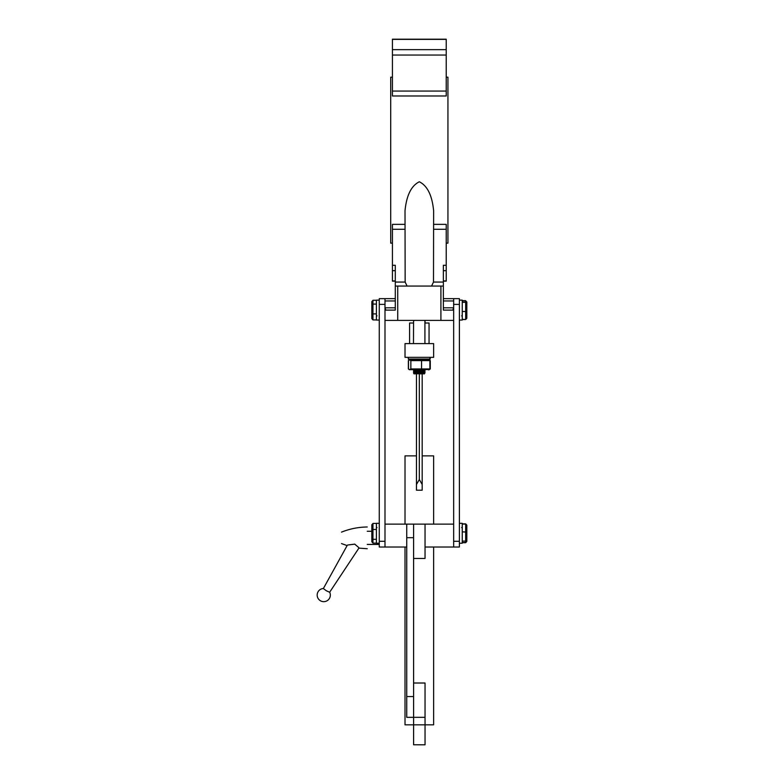 <?xml version="1.0" encoding="UTF-8"?>
<svg xmlns="http://www.w3.org/2000/svg" width="784" height="784" viewBox="0 0 784 784"><rect width="100%" height="100%" fill="white"/><g stroke="black" fill="none" stroke-linecap="round" stroke-linejoin="round"><path stroke-width="1.18" d="M422.184 373.85L422.184 484.483L419.322 479.534L416.461 484.483L416.461 373.85M419.322 369.93L419.322 370.44M414.452 373.008L423.938 372.459L424.918 373.017L423.938 373.605L414.04 373.85L413.668 373.468L414.452 373.008L413.482 372.429L424.918 371.871L421.89 371.136L419.342 371.028L419.322 371.587M419.322 371.606L419.322 373.292M419.322 373.85L419.322 479.534M416.461 371.106L413.599 371.146L416.461 370.93M416.461 484.483L416.461 490.206L422.184 490.206L422.184 484.483M462.246 300.145L459.385 300.145L462.246 300.145L462.246 320.058L459.385 320.058L462.246 320.058M379.27 300.145L376.408 300.145L376.408 320.058L379.27 320.058L376.408 320.058M466.823 308.886L466.823 302.124L465.676 300.899L466.823 301.938L466.823 308.337M462.246 302.301L465.676 302.301L466.823 303.339L466.823 318.069L465.676 319.304L465.676 311.503L466.823 311.317M466.823 302.124L466.823 303.339M462.246 319.304L465.676 319.519L466.823 318.265L466.823 303.702M462.246 311.503L465.676 311.503L465.676 300.899L462.246 300.899M466.823 316.501L466.823 318.265M462.246 319.519L465.676 319.519M462.246 300.684L465.676 300.684M376.408 319.931L372.968 319.931L371.832 318.618L371.832 301.585L372.968 300.272L372.968 304.074L371.832 304.878L371.832 301.585M371.832 318.618L371.832 313.394L372.968 313.894L372.968 319.931M371.832 313.394L371.832 304.878M376.408 300.272L372.968 300.272M376.408 313.894L372.968 313.894L372.968 304.074L376.408 304.074M443.362 282.064L443.362 286.062L395.293 286.062L395.293 282.064L405.152 282.064L405.014 210.71C405.916 202.027 408.366 187.18 419.322 181.77C430.289 187.18 432.729 202.027 433.63 210.71L433.493 282.064L443.362 282.064L443.362 265.286L446.223 265.286L446.223 224.361L433.63 224.361M392.431 243.148L390.706 243.148L390.706 77.195L392.431 77.195M446.223 243.148L447.938 243.148L447.938 77.195L446.223 77.195M443.362 280.956L446.223 280.956L446.223 265.286M392.431 39.2L392.431 91.062L446.223 91.062L446.223 39.2L392.431 39.2L446.223 39.2M392.431 281.142L395.293 281.142L392.431 281.142L392.431 229.281L405.014 229.281M405.152 282.064L407.082 286.062M431.572 286.062L433.493 282.064M443.362 298.655L453.662 298.655L453.662 320.401L384.993 320.401L384.993 298.655L379.27 298.655L379.27 547.016L384.993 547.016L379.27 547.016L384.993 547.016L384.993 524.124L406.739 524.124L406.739 717.34L413.599 717.34L413.599 696.564L406.739 696.564M443.362 286.062L443.362 310.101L452.858 310.101L453.662 307.808L443.362 307.808M395.293 286.062L395.293 310.101L385.797 310.101L384.993 307.808L395.293 307.808M395.293 298.655L379.27 298.655M395.293 282.064L395.293 265.286L392.431 265.286M405.014 224.361L392.431 224.361L392.431 229.281M446.223 280.956L443.362 281.142L446.223 281.142M392.431 91.062L392.431 95.981L446.223 95.981L446.223 91.062M429.054 343.608L429.054 323.008L424.918 323.008M409.591 343.608L409.591 323.008L413.472 323.008M433.63 343.608L433.63 357.347L433.63 343.608L405.014 343.608L405.014 357.347L433.63 357.347M430.2 359.062L429.622 359.631L408.895 359.631L408.317 359.062L430.2 359.062L430.2 357.347M429.015 359.807L430.279 360.62L430.279 368.941L429.015 369.754M428.711 369.93L429.887 368.941L410.865 368.941L409.248 369.685L429.514 369.548M408.366 368.941L408.366 360.62M409.248 369.685L408.503 368.941L408.503 360.62L409.248 359.885L410.865 360.62L429.887 360.62L428.711 359.631M429.887 368.941L429.887 360.62M410.865 368.941L410.865 360.62M421.557 368.941L421.557 360.62M379.27 304.378L384.993 304.378L384.993 541.293L379.27 541.293M459.385 298.655L453.662 298.655L459.385 298.655L459.385 547.016L453.662 547.016L453.662 524.124L406.739 524.124M459.385 304.378L453.662 304.378L453.662 541.293L459.385 541.293M459.385 547.016L425.046 547.016M424.34 372.949L422.184 373.047M422.184 370.744L424.183 370.656M424.34 370.665L422.184 370.763M424.526 371.636L425.046 371.714L424.487 371.802M424.34 371.812L422.184 371.91M413.599 369.999L414.589 370.577M414.579 370.548L413.599 371.146L414.589 371.714L413.609 371.155L414.589 371.714L413.599 372.263L416.461 372.077M413.776 373.449L414.579 372.841L413.599 372.263L416.461 372.096M422.184 372.449L423.478 372.371M422.184 371.302L423.478 371.224M415.353 373.302L413.687 373.36M425.036 372.87L424.066 373.439L424.477 373.85L423.938 373.586M423.909 370.832L413.472 371.322L423.909 370.832M423.938 372.459L424.908 371.861L413.482 372.469L414.52 371.851L423.938 371.322L424.918 370.744L423.938 370.146L420.665 369.93M414.481 320.48L413.57 320.401M413.472 343.608L413.57 320.529M414.481 370.264L417.117 369.93M417.735 369.93L414.481 370.283M413.482 371.332L414.452 371.871M414.452 369.578L413.472 370.175L414.452 370.744L424.908 369.607M413.668 373.468L423.909 373.125L420.224 373.302L420.126 373.85M424.36 373.831L420.057 373.85M419.891 373.272L420.567 373.272M466.823 531.513L466.823 525.113L465.676 523.859L462.246 523.859M466.823 525.113L466.823 526.877M462.246 542.695L465.676 542.695L466.823 541.44L466.823 539.676M466.823 535.041L466.823 541.44M466.823 526.525L465.676 523.859M462.246 531.875L466.823 532.062L466.823 541.254L466.823 534.492M466.823 525.309L466.823 532.062M462.246 541.078L465.676 541.078L466.823 540.039M462.246 542.479L465.676 542.479L466.823 541.254M462.246 524.084L465.676 524.084L465.676 542.695M459.385 543.234L462.246 543.234L462.246 523.32L459.385 523.32L462.246 523.32M371.832 524.761L371.832 541.793L371.832 524.761L372.968 523.447L372.968 529.484L371.832 529.984M379.27 543.234L376.408 543.234L376.408 523.32L379.27 523.32L376.408 523.32M376.408 543.106L372.968 543.106L371.832 541.793M376.408 539.314L372.968 539.314L371.832 538.51M376.408 529.484L372.968 529.484L372.968 543.106M376.408 523.447L372.968 523.447M433.63 547.016L433.63 724.828L405.014 724.828L405.014 547.016M433.63 524.124L433.63 455.876L422.184 455.876M416.461 455.876L405.014 455.876L405.014 524.124M425.046 524.124L425.046 558.453L413.599 558.453L413.599 524.124M406.739 547.016L384.993 547.016M406.739 537.677L413.599 537.677L413.599 696.564M413.599 744.78L413.599 683.011L425.046 683.011L425.046 744.8L413.599 744.78L425.046 744.8M354.731 544.125C360.483 549.006 360.483 549.016 354.731 544.155C345.225 545.331 345.225 545.321 354.731 544.125M326.369 590.793C330.662 592.714 330.662 592.714 326.369 590.773L323.763 588.872M378.692 543.234L378.692 544.439L367.245 544.439M392.431 49.657L446.223 49.657M443.362 300.948L453.662 300.948M395.293 300.948L384.993 300.948M440.912 286.062L440.912 320.401M397.733 286.062L397.733 320.401M392.431 280.956L395.293 280.956M392.431 270.686L395.293 270.686M433.63 229.281L446.223 229.281M392.431 55.047L446.223 55.047M392.431 39.386L446.223 39.386M443.362 270.686L446.223 270.686M425.046 717.331L413.599 717.331M461.668 315.825L462.246 316.393M376.977 315.825L376.408 316.393M429.495 359.631L430.063 357.347M408.317 359.062L408.317 357.347M428.838 359.631L429.514 360.023M425.046 372.841L424.066 372.263M425.046 320.401L425.046 323.008M424.066 369.979L425.046 370.567L424.066 371.146L425.036 371.685M425.046 371.694L424.066 372.292M414.589 372.861L413.609 372.302L414.589 372.861M424.918 320.401L424.918 343.608M414.452 370.724L413.482 371.283M461.668 527.554L462.246 526.985M376.977 527.554L376.408 526.985M367.245 548.731L358.886 548.134L329.672 592.204A6.576 6.576 0 0 1 323.763 601.661A6.576 6.576 0 0 1 317.177 595.085A6.576 6.576 0 0 1 323.38 588.51L347.126 545.576L341.501 543.577M341.501 532.13C349.762 528.818 358.347 527.103 367.245 526.985M371.832 531.278L367.245 531.278"/></g></svg>
